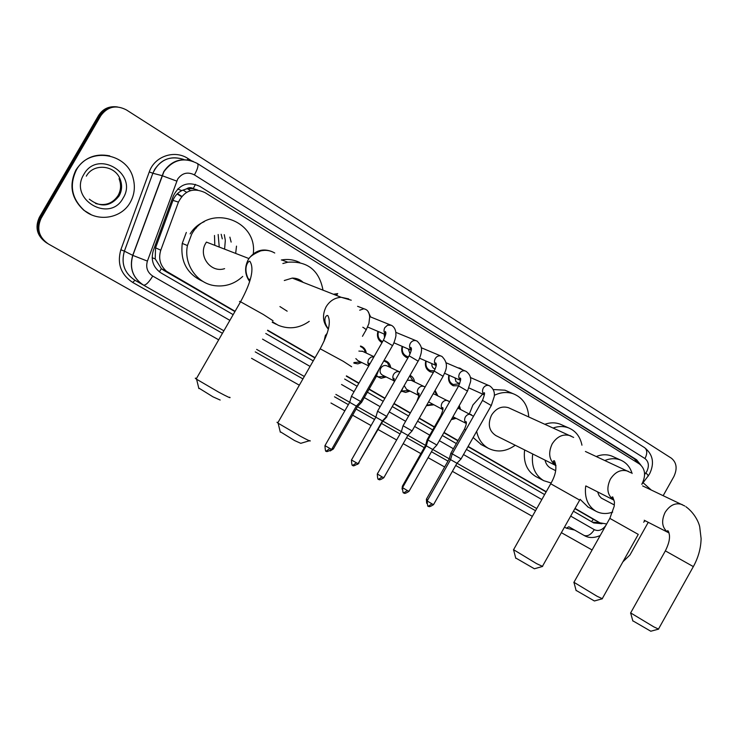 <?xml version="1.0" encoding="UTF-8"?>
<svg xmlns="http://www.w3.org/2000/svg" width="738" height="738" viewBox="0 0 738 738"><rect width="100%" height="100%" fill="white"/><g stroke="black" fill="none" stroke-linecap="round" stroke-linejoin="round"><path stroke-width="1.11" d="M324.037 341.26L325.347 335.559L327.202 333.216M361.768 362.515L357.829 363.871L353.889 363.161M386.177 376.97L381.131 378.308L376.454 376.195M410.033 391.085L405.623 392.431L401.509 391.168M433.344 404.876L426.389 405.716M456.139 418.354L451.278 419.654M381.998 342.663C378.013 340.2 376.657 336.436 377.911 331.371M407.911 357.912L407.099 357.69C402.57 355.605 400.9 351.814 402.109 346.334M433.437 372.33L430.475 371.887C426.204 369.839 424.636 366.186 425.752 360.919M458.713 385.762L453.353 385.78C449.313 383.769 447.818 380.236 448.87 375.162M641.774 484.211L642.226 483.445C646.082 475.115 645.15 468.621 639.431 463.971L205.063 192.627C193.393 187.314 184.518 190.469 178.439 202.101L160.783 250.2C158.246 258.531 160.137 265.56 166.465 271.27L235.09 311.307M186.548 188.863L193.245 188.577C190.948 187.295 188.716 187.387 186.548 188.863L181.76 190.616C177.609 192.784 174.675 196.031 172.969 200.376L155.561 247.83L155.211 258.89L161.373 268.669L163.845 270.394L234.924 311.584M235.671 253.42L236.501 246.123M190.118 233.872C193.596 228.263 198.319 224.214 204.26 221.695M574.893 508.63L592.033 518.546M267.507 330.467L314.914 357.948M346.297 376.14L358.788 383.373M369.009 389.304L384.821 398.465M394.258 403.935L410.144 413.142M419.193 418.381L434.304 427.145M443.879 432.699L457.892 440.817M467.984 446.665L546.111 491.942M197.544 190.007L193.513 188.753M575.031 508.39L599.893 522.808L606.673 523.989M267.663 330.19L315.071 357.681M346.454 375.873L358.936 383.114M369.157 389.037L384.968 398.206M394.406 403.677L410.291 412.883M419.341 418.123L434.451 426.887M444.027 432.44L458.04 440.558M468.132 446.416L546.249 491.702M459.285 405.54L460.567 409.396M435.097 390.384L437.809 395.808M410.024 375.365C412.634 376.601 414.138 378.779 414.516 381.887M384.018 360.504L385.854 360.956C388.64 362.173 390.254 364.406 390.688 367.653M360.495 346.021L361.15 346.223C364.092 347.432 365.808 349.72 366.288 353.078M457.864 367.819L459.922 368.151L462.883 369.969M435.365 353.677L439.544 355.439M412.588 339.286L415.411 340.458M368.031 311.473L370.661 316.98M333.456 294.259L337.736 293.586M218.697 339.821L48.45 244.01C38.874 237.322 36.43 228.762 41.125 218.31L100.802 115.7L99.713 115.562C103.846 109.15 109.731 106.263 117.379 106.918C109.731 106.263 103.846 109.15 99.713 115.562L40.221 217.83L99.713 115.562L98.624 115.423C102.748 109.03 108.615 106.152 116.235 106.807M47.352 243.346C37.942 236.649 35.572 228.153 40.221 217.83C35.572 228.153 37.942 236.649 47.352 243.346M181.511 196.677L177.12 193.974M181.779 196.354L177.434 193.679M46.439 242.784C37.066 236.114 34.695 227.636 39.335 217.35L98.624 115.423M640.769 464.977L636.571 459.765L199.869 186.382C188.264 181.078 179.445 184.186 173.412 195.736L153.283 250.616C150.58 260.136 153.236 267.626 161.235 273.078L233.171 314.637M199.869 186.382L634.274 458.741L638.13 463.15M648.25 522.31L629.966 554.958L622.909 561.812M100.802 115.7C107.517 106.549 116.041 104.612 126.373 109.897L671.405 458.215C676.691 462.606 677.512 468.722 673.877 476.554L663.194 495.632M592.088 549.967L561.369 532.67M532.366 516.351L452.385 471.342M444.645 466.988L428.086 457.661M420.881 453.612L403.179 443.649M396.546 439.913L378.068 429.516M371.066 425.577L352.607 415.18M344.84 410.808L330.965 403.003M299.333 385.199L251.538 358.308M573.435 511.222L593.666 522.919L602.033 523.722M265.781 333.475L313.235 360.891M344.646 379.037L357.137 386.26M367.376 392.173L383.197 401.315M392.644 406.776L408.548 415.964M417.597 421.195L432.717 429.931M442.311 435.466L456.333 443.566M466.434 449.405L544.626 494.58M599.524 522.605L592.43 522.2M643.056 482.698L651.193 489.958M645.178 520.733L643.628 522.181M76.355 170.035C88.708 146.558 127.277 152.757 133.163 178.328C135.414 186.834 134.445 194.85 130.248 202.397C121.669 218.144 98.569 222.424 84.289 210.487C71.734 198.808 69.086 185.321 76.355 170.035M91.161 214.675L83.901 210.312C71.365 198.651 68.717 185.183 75.968 169.915C84.067 157.775 95.313 153.089 109.722 155.866M658.397 629.191L650.787 631.23L632.789 620.787M630.658 612.918L653.877 626.903L658.637 629.127M604.846 460.494C610.409 458.27 615.667 458.141 620.621 460.078C626.285 462.523 630.114 467.006 632.106 473.51M596.286 456.518C601.802 454.331 607.023 454.202 611.959 456.139L613.296 456.748M597.577 491.868L599.136 495.659L601.276 498.058L614.367 504.976M612.697 512.098C606.654 514.229 601.055 513.925 595.907 511.203C587.872 506.185 584.45 497.938 585.64 486.462M588.075 507.043L580.114 499.331M602.153 598.832L594.394 600.972L576.064 590.363M573.943 582.291L597.07 596.267L602.439 598.749M553.196 427.975C558.537 426.112 563.629 426.066 568.472 427.846C575.714 430.854 580.206 436.638 581.95 445.189M544.948 424.239C550.244 422.404 555.299 422.367 560.105 424.129L562.135 425.033M545.041 460.134C545.871 463.916 547.817 466.61 550.862 468.233L555.631 470.641M551.148 483.003L543.685 480.659C534.875 475.171 531.212 466.268 532.688 453.971M536.194 476.711L535.585 476.397C526.84 470.936 523.187 462.126 524.626 449.94M542.31 566.526L534.404 568.767L515.687 557.974M513.574 549.699L536.581 563.629L542.651 566.433M509.571 408.215L508.436 407.699C501.702 405.771 496.065 408.262 491.526 415.162C487.504 424.184 488.971 431.001 495.918 435.604L556.009 465.613M494.312 395.337C500.678 392.247 506.914 391.694 513.011 393.658C522.698 397.505 527.938 405.254 528.74 416.896M469.423 413.714L472.92 404.959L482.661 394.11M493.141 389.526L505.004 390.199L508.178 391.574M515.216 445.245C506.222 451.619 497.311 452.662 488.473 448.372C482.237 444.829 478.298 439.165 476.647 431.37M481.351 444.654L473.159 437.523M309.36 440.771L300.781 443.326L294.582 440.568L280.191 431.675M277.995 422.514L276.99 422.274L278.143 423.225L300.412 436.241C308.124 440.365 311.307 441.813 309.942 440.595M303.143 282.368C300.098 279.471 296.473 278.051 292.257 278.097L284.287 280.523M295.781 278.411L296.316 279.693M282.857 263.521L287.857 262.202C307.534 260.975 319.24 270.293 322.995 290.154M281.335 259.997L281.648 259.933C288.032 258.872 294.065 259.73 299.757 262.488M279.933 306.584L287.165 311.178M309.24 321.344C299.351 328.327 289.01 329.628 278.198 325.246L272.47 321.823M298.706 279.351L299.148 280.8M220.173 400.042L213.005 396.85L198.734 388.004M196.456 378.511C194.989 377.893 194.897 378.059 196.179 378.991L218.688 392.155C227.645 396.933 231.317 398.621 229.712 397.201M272.147 251.686C263.005 248.06 255.265 250.348 248.927 258.549L206.428 242.101L205.856 243.033C197.738 255.809 210.782 273.346 224.601 268.65M224.287 234.684L225.256 239.933M225.302 240.606L224.601 249.14M218.162 234.481L219.241 247.064M242.71 276.436C234.887 283.752 225.745 286.851 215.293 285.744C197.203 283.835 183.421 264.379 187.443 245.56L191.585 234.426C208.116 202.95 257.903 219.675 253.263 253.844M202.959 281.436C187.111 274.167 180.201 261.492 182.249 243.411L186.336 232.424M214.49 235.487L214.795 245.339M222.295 238.854L221.16 234.287M229.878 237.129L231.142 242.092M484.377 394.793L483.934 392.865C485.106 392.155 484.635 394.673 482.495 400.42L491.277 405.531L461.065 458.879L452.219 453.861L482.431 400.531M428.464 506.111L432.007 503.888L433.557 504.598L456.96 463.261L449.239 458.879L450.844 453.261M449.276 375.347C448.446 379.747 449.783 382.81 453.298 384.526L459.571 383.714M455.014 377.893L455.955 381.647L459.673 383.76M460.595 380.245C459.645 378.622 459.506 377.911 460.171 378.105C461.176 378.207 460.66 380.817 458.63 385.909L467.477 391.094L436.868 445.051L427.939 439.986L458.556 386.039M403.852 492.846L407.376 490.567L409 491.305L432.717 449.488L425.531 445.411L427.164 439.719L427.911 440.125M426.195 361.113C425.291 365.697 426.693 368.871 430.42 370.624L434.295 370.817M431.914 363.622C431.629 366.177 432.533 367.911 434.617 368.825L435.152 369.065M436.223 365.338C435.254 363.511 435.125 362.718 435.835 362.958C436.02 364.083 437.606 363.603 434.165 371.048L443.104 376.297L412.09 430.891L403.068 425.771L434.092 371.177M378.64 479.257L382.146 476.914L383.843 477.689L407.883 435.383L401.269 431.619M402.579 346.537C401.592 351.325 403.077 354.618 407.044 356.417L408.584 356.74M408.28 349L410.042 353.963M411.25 350.052C410.245 348.032 410.134 347.146 410.9 347.404C411.001 348.548 412.819 347.718 409.101 355.817L418.123 361.131L386.684 416.38L377.579 411.214L409.027 355.956M358.64 462.726L382.828 421.149L375.845 417.182L377.579 411.204M378.419 331.593C377.339 336.297 378.723 339.655 382.57 341.666M384.101 334L384.59 337.829M385.66 334.379L385.356 331.436C385.337 332.58 387.468 331.288 383.409 340.2L392.515 345.596L360.651 401.5L351.436 396.278L383.326 340.347M360.651 401.518L356.343 406.103L349.683 402.321L351.445 396.26M337.201 294.591L334.711 294.748M459.543 408.898L458.805 406.389M452.182 453.99L450.853 453.252M451.711 418.889L455.125 417.837M452.938 416.739L466.351 423.492M436.785 395.31L434.737 391.011M434.59 394.249L433.141 393.824M426.702 405.162L432.33 404.359M428.557 401.896L442.938 409.664M413.492 381.398L409.747 375.863M411.14 380.273L407.219 380.301M402.182 390.946L409.018 390.577M404.193 385.614L406.583 389.369L418.953 395.513M389.655 367.164L387.45 362.727L383.797 360.891M387.146 365.974L386.758 365.79C384.341 365.033 382.358 365.836 380.79 368.179C379.433 371.242 380.015 373.576 382.552 375.181L394.396 381.02M376.657 375.808L378.216 376.85L385.153 376.463M400.789 391.601L386.592 416.5M365.264 352.589C364.71 349.637 363.124 347.626 360.513 346.565L360.513 346.565M362.598 351.343L358.889 351.085M353.936 362.533L360.744 362.017M355.836 358.603L357.958 360.661L368.732 365.928M374.959 376.408L375.946 377.127L361.629 402.247L360.559 401.62M332.211 448.427L333.382 448.916L357.432 406.721L356.334 406.103L331.639 449.433L324.969 445.651M327.137 333.41L325.375 335.633L324.157 341.011M177.655 189.02L181.76 190.616M635.123 461.278L635.704 459.829M591.581 521.711L593.324 519.248M159.353 271.824L161.373 268.669M152.139 257.737L155.211 258.89M193.245 188.577L195.459 184.389M591.581 518.297L599.893 522.808L591.599 518.316M163.845 270.394L168.753 272.848M155.561 247.83L160.783 250.2M172.969 200.376L178.439 202.101M186.622 192.304L182.969 190.035M39.335 217.35L41.125 218.31M187.424 188.697L190.524 190.625M634.274 458.741L636.571 459.765M644.615 474.516L646.811 471.444C649.357 465.946 648.748 461.647 644.984 458.566L194.426 174.906C187.692 171.557 182.111 172.96 177.664 179.113L147.406 261.095C145.598 267.442 147.379 272.433 152.738 276.067L229.878 320.366M649.754 473.51C654.643 462.984 652.918 454.368 644.588 447.662C647.318 449.903 647.447 453.538 644.984 458.566M152.738 276.067C148.836 282.405 145.755 285.421 143.495 285.117L223.882 330.79L143.44 285.089C132.729 277.912 129.159 267.995 132.72 255.339L163.744 171.668C171.115 160.902 180.921 157.471 193.144 161.364M184.196 159.657C171.972 155.377 162.139 158.624 154.676 169.399L152.867 173.255L162.019 175.644L176.733 181.096M222.442 333.299L132.711 282.451C120.894 274.564 116.936 263.66 120.838 249.767L149.27 171.926C154.537 156.225 174.611 149.463 188.042 158.569L191.603 160.829M574.598 530.041L566.36 528.177L564.496 527.116M535.539 510.714L455.706 465.475M447.984 461.102L431.444 451.73M424.258 447.662L406.592 437.643M399.968 433.898L381.528 423.437M374.535 419.479L356.103 409.036M348.354 404.645L334.508 396.804M302.931 378.908L255.228 351.878M584.21 535.502L568.832 526.766L566.36 528.177M644.588 447.662L197.415 163.513C184.113 156.807 172.941 159.537 163.91 171.714L132.831 255.394L124.399 251.16C120.921 263.521 124.436 273.226 134.943 280.255L132.711 282.451M149.27 171.926L152.849 173.246L124.399 251.16L120.838 249.767M570.686 516.102L594.293 529.663C591.018 534.727 587.605 536.637 584.035 535.401L568.86 526.784M536.757 508.547L456.997 463.224L536.757 508.537M449.257 458.833L432.754 449.451L449.257 458.833M425.549 445.365L407.92 435.346L425.558 445.365M401.278 431.573L382.865 421.112L401.278 431.573M375.863 417.136L357.469 406.684L375.863 417.127M349.701 402.265L335.873 394.415L349.701 402.265M304.314 376.481L256.649 349.397L304.314 376.481M594.293 529.663C598.131 531.415 601.756 530.318 605.151 526.36L605.861 525.419M262.543 339.129L310.071 366.426M341.528 384.489L354.046 391.684M364.295 397.57L380.153 406.675M389.609 412.108L405.54 421.25M414.599 426.463L429.756 435.162M439.359 440.678L453.4 448.741M463.519 454.553L541.83 499.534M183.273 159.27C169.353 155.321 159.214 159.98 152.849 173.246L124.371 251.151C120.903 263.512 124.418 273.217 134.925 280.255L143.495 285.117C132.812 277.949 129.261 268.042 132.831 255.394L147.406 261.095M188.042 158.569L187.387 159.943M197.415 163.513C198.762 164.998 197.766 168.79 194.426 174.906M645.861 472.883C648.029 475.041 648.684 476.213 647.844 476.407L641.829 484.312M86.318 176.151C93.348 162.95 114.851 164.952 120.054 179.011C122.351 184.869 122.019 190.487 119.067 195.893C110.488 206.686 100.58 207.784 89.326 199.177C100.617 207.812 110.552 206.723 119.122 195.911C122.065 190.505 122.37 184.869 120.054 179.011L119.058 178.716C121.355 184.546 121.023 190.155 118.08 195.542C112.6 203.596 105.1 206.234 95.562 203.476M83.781 174.5C97.702 148.781 138.559 174.039 123.098 198.107C109.879 223.54 68.311 199.315 83.781 174.5M658.508 629.016L693.342 566.609L665.353 550.871M682.346 504.681L681.94 504.497C675.473 502.44 669.864 505.078 665.095 512.403C661.091 521.102 662.004 527.735 667.844 532.31L669.006 532.901M602.282 598.619L638.269 534.395L609.828 518.371M628.425 471.425L627.798 471.148C621.018 469.082 615.206 471.776 610.354 479.202C606.239 488.159 607.282 495.06 613.499 499.894M542.467 566.286L579.681 500.115L550.714 483.768M571.129 436.093L570.16 435.66C563.066 433.667 557.07 436.416 552.172 443.907C547.937 453.15 549.127 460.337 555.751 465.447L556.009 465.604C553.149 462.311 552.605 460.696 554.358 460.752C557.199 466.85 556.009 474.469 550.806 483.611L513.427 549.958M351.657 366.749L343.225 361.279L320.163 348.779M348.705 298.899L341.159 297.285C334.757 297.737 329.748 300.901 326.122 306.777C321.999 315.135 322.746 322.607 328.355 329.203M273.06 320.781L263.291 314.462L240.56 301.777C239.14 301.095 239.084 301.187 240.394 302.073M274.748 253.014C270.339 250.422 265.606 249.73 260.551 250.929C254.389 253.623 250.514 256.16 248.927 258.549L248.3 259.573C244.333 267.359 244.795 274.684 249.675 281.547M196.317 228.024L195.93 226.898L196.345 227.996M489.395 385.762L488.833 385.522C486.591 384.978 484.737 385.836 483.279 388.077C481.979 390.863 482.348 393.114 484.368 394.83M432.007 503.888L427.164 500.954M465.779 371.196L465.106 370.919C462.846 370.421 460.992 371.279 459.543 373.511C458.252 376.269 458.602 378.529 460.586 380.301M407.376 490.567L402.542 487.634M441.592 356.279L440.78 355.956C438.51 355.513 436.656 356.389 435.236 358.594C433.944 361.306 434.276 363.576 436.213 365.402M382.146 476.914L377.321 473.98M386.684 416.389L382.432 420.918L358.068 463.732L351.472 459.995M352.801 465.327L356.279 462.92M416.813 340.993L415.817 340.624C413.548 340.246 411.721 341.141 410.328 343.308C409.046 345.984 409.35 348.253 411.241 350.126M326.307 451.047L329.766 448.566M391.315 325.274L387.561 325.181L384.802 327.644C383.529 330.264 383.815 332.543 385.642 334.462M365.273 309.213L363.797 308.779L359.71 310.2M363.576 327.7L362.801 327.238M362.469 336.307L366.26 329.665L363.852 327.866M471.37 414.655L471.241 414.599C468.916 413.797 466.951 414.59 465.355 416.97C464.11 419.627 464.442 421.785 466.351 423.446L465.899 421.592C466.877 421.961 466.407 424.498 464.47 429.202L464.442 429.258M465.807 429.885L464.47 429.202L450.844 453.243M427.671 500.05L426.416 499.165M448.114 400.78L447.948 400.706C445.577 399.913 443.593 400.706 441.997 403.096C440.752 405.725 441.066 407.893 442.938 409.599L442.505 407.542C443.52 407.727 443.003 410.346 440.964 415.393L440.937 415.457M441.693 415.752L440.964 415.393L427.164 439.719M403.086 486.683L402.413 486.157M424.313 386.583L424.092 386.481C421.684 385.697 419.673 386.5 418.077 388.898C416.841 391.491 417.136 393.658 418.972 395.42M386.758 365.79L399.655 371.906C397.201 371.149 395.181 371.961 393.585 374.36C392.358 376.906 392.634 379.083 394.415 380.891M373.954 356.777L370.882 357.183L368.493 359.461L367.736 362.709L368.908 365.633M407.099 357.69L405.845 357.127M430.475 371.887L429.488 371.445M453.353 385.78L452.569 385.421M161.585 268.835L166.465 271.27M600.188 535.539C593.961 538.214 588.573 538.159 584.035 535.401L568.933 526.821M649.643 473.713L648.204 475.927M685.888 506.692C695.325 513.639 699.089 523.454 699.716 526.886L701.1 538.555C700.915 548.122 698.351 557.439 693.406 566.507M632.853 621.027L630.732 613.241M668.13 532.467L667.65 530.65C668.287 530.733 668.877 532.172 669.403 534.958C669.578 537.015 670.086 541.277 665.418 550.76L630.547 613.103M642.641 485.908L684.836 506.028M620.621 460.078L611.959 456.139M595.907 511.203L587.494 506.738M644.228 520.253L668.333 532.587M576.138 590.64L574.035 582.679M613.767 500.041C611.83 497.827 611.488 496.794 612.752 496.942L614.468 502.061L614.2 506.268L609.902 518.233L573.823 582.513M585.418 451.481L630.935 472.772M568.472 427.846L560.105 424.129M543.685 480.659L535.585 476.397M585.815 485.918L614.016 500.189M515.779 558.306L513.676 550.142M508.436 407.699L573.657 437.431M513.011 393.658L505.004 390.199M488.473 448.372L480.742 444.331M280.311 432.2L278.143 423.225M328.401 329.028C321.777 319.812 326.261 314.628 327.82 315.569C331.224 321.805 328.714 332.792 320.31 348.521L277.746 422.939M292.257 278.097L341.159 297.285L351.26 300.218M287.857 262.202L281.648 259.933M276.298 324.305L272.211 322.275M198.873 388.585L196.612 379.295M249.712 281.418C242.304 269.241 247.728 261.067 249.804 261.187C254.49 268.281 251.409 281.805 240.56 301.777L196.179 378.991M187.443 245.56L182.249 243.411M248.033 278.724L250.237 279.674M433.52 504.654C427.265 508.685 429.11 505.207 428.584 506.176L428.289 506C427.874 507.209 427.486 505.548 427.127 501.01L450.567 459.636M470.309 377.478L489.728 385.919C493.353 388.492 494.866 392.016 494.248 396.509L491.342 405.42M450.577 459.636L452.228 453.861M453.298 384.526L449.903 382.976M468.999 387.957L484.368 394.885M456.96 463.261L461.065 458.898M408.963 491.37C402.644 495.447 404.498 491.923 403.972 492.91C404.138 491.296 403.013 496.397 402.505 487.698L426.269 445.826L427.948 439.986M446.075 362.764L466.121 371.362C469.802 374.166 471.278 377.644 470.54 381.777L467.551 390.965M430.42 370.624L426.832 369.009M444.59 373.262L460.577 380.374M432.717 449.488L436.868 445.069M383.806 477.754C377.413 481.886 379.295 478.325 378.751 479.322C378.926 477.689 377.791 482.855 377.284 474.054L401.361 431.675L403.077 425.771M421.241 347.718L441.942 356.445C450.097 364.609 444.977 371.777 443.169 376.168M407.044 356.417L403.216 354.71M419.581 358.216L436.204 365.504M407.883 435.383L412.081 430.909M358.022 463.805C350.384 468.021 354.083 464.313 352.912 465.383C353.096 463.741 351.943 468.971 351.436 460.069L375.845 417.182M395.771 332.321L417.164 341.159C420.78 344.757 422.173 348.244 421.333 351.62C421.509 353.391 418.667 360.919 418.197 361.002M381.694 341.233L379.037 340.07M393.926 342.801L411.223 350.273M331.602 449.497C323.862 453.778 327.607 450.023 326.417 451.103L326.131 450.936C325.689 452.191 325.283 450.448 324.923 445.724L349.683 402.321M369.637 316.565L391.767 325.495C394.627 327.34 396.002 330.375 395.891 334.609C396.574 335.273 393.603 344.637 392.598 345.458M367.625 327.008L385.605 334.646M357.589 306.316L365.734 309.434C368.068 310.532 369.378 313.069 369.673 317.054L368.899 323.585L366.343 329.517M457.846 408.077L473.519 416.26M426.665 503.298L426.38 499.22L449.239 458.879M434.387 394.147L449.626 401.776M402.053 489.119L402.376 486.222L425.531 445.411M410.854 380.135L425.088 387.026M416.905 401.26C419.046 395.854 419.599 393.142 418.557 393.133C417.883 392.92 418.022 393.677 418.972 395.374M377.801 472.901L377.459 473.741M359.065 462.92L357.644 464.359M385.19 361.269L383.917 360.679M401.14 391.832L403.16 387.432M378.216 376.85L376.546 376.02M394.212 381.98L394.046 378.345C393.317 378.133 393.446 378.963 394.424 380.836M382.828 421.149L386.98 416.739M333.345 448.981L330.19 450.964M362.063 351.094L374 356.694M375.983 377.053L378.926 369.434M369.378 364.812L368.926 363.179C368.29 362.847 368.299 363.631 368.954 365.55M357.432 406.721L361.629 402.256"/></g></svg>
